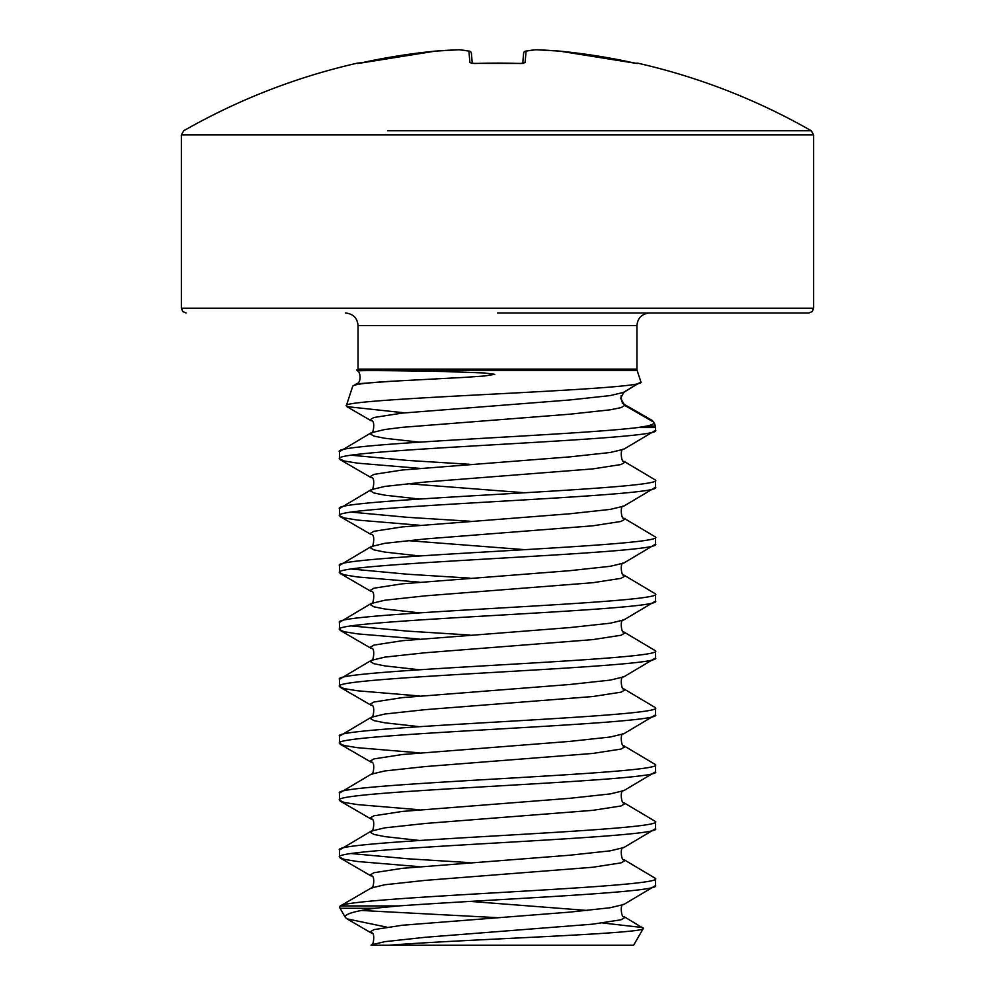 <?xml version="1.0" encoding="UTF-8"?>
<svg xmlns="http://www.w3.org/2000/svg" width="995" height="995" viewBox="0 0 995 995"><rect width="100%" height="100%" fill="white"/><g stroke="black" fill="none" stroke-linecap="round" stroke-linejoin="round"><path stroke-width="1.49" d="M632.758 62.66L559.563 51.106L636.788 63.456A2.376 2.376 22.5 0 1 637.385 63.506L632.758 62.66A631.738 629.325 180 0 0 559.563 51.118L559.563 51.118A632.26 581.913 102.9 0 0 535.982 49.762A632.26 241.039 95.4 0 0 526.094 51.118L525.074 62.66L520.385 63.506A623.231 575.794 180 0 0 497.5 63.12A623.231 575.794 180 0 0 474.615 63.506L469.926 62.66L468.906 51.118A632.26 241.039 -95.4 0 0 459.018 49.762A632.26 581.913 -102.9 0 0 435.437 51.118L435.437 51.106A631.738 629.325 180 0 0 362.242 62.66L357.454 63.12A2.376 2.376 0 0 1 359.046 63.307M607.398 130.743L811.248 130.743L813.636 134.86L813.636 308.226L812.281 311.559L808.898 312.965L497.5 312.965M637.385 63.506L637.546 63.12A632.285 632.285 0 0 1 811.248 130.743L387.602 130.743M358.051 369.12L636.949 369.12L636.949 325.614L358.051 325.614L358.051 369.12A4.739 4.739 0 0 1 357.814 370.588L357.702 370.948C360.675 370.339 389.654 370.538 444.641 371.545L484.565 372.988L494.726 374.319L484.664 375.986L464.217 377.391L393.075 381.185C367.279 382.652 353.822 384.331 352.703 386.234L356.471 383.834L393.075 381.185M636.949 369.12A4.739 4.739 0 0 0 637.186 370.588L640.892 381.906C651.377 390.102 338.723 398.062 346.285 405.836L352.703 386.234M640.892 381.906L623.803 392.328L620.656 398.323L624.773 405.438L654.138 422.39L655.332 426.059A4.739 4.739 0 0 1 655.568 427.539L637.994 427.539C573.033 435.586 330.153 443.633 339.432 451.68L371.197 432.775L370.227 433.895L373.933 436.084L384.804 438.273L419.368 442.128M339.432 451.68L339.432 458.794C329.644 449.305 665.356 439.815 655.568 430.337L623.803 449.23L610.196 452.501L569.799 456.879L402.241 470.001L373.933 474.379L370.227 476.568L371.197 477.687C375.538 476.306 373.448 492.04 371.197 489.689L370.227 490.796L373.933 492.985L384.804 495.174L419.368 499.042M655.568 430.337L655.568 427.539M655.568 885.575L655.568 878.461C665.667 887.615 351.471 896.769 340.377 905.923L398.609 905.923C493.93 899.144 662.073 892.366 655.568 885.575L623.803 904.48L610.196 907.738L569.799 912.116L402.241 925.25L373.933 929.629L370.227 931.817L371.197 932.924C375.538 931.556 373.448 947.277 371.197 944.927L384.804 941.668L425.201 937.29L592.759 924.156L621.067 919.778L624.773 917.589L623.803 916.47L643.367 928.323C648.056 933.783 460.275 939.404 389.157 945.25L633.604 945.25L643.367 928.323M655.568 828.673L655.568 821.559C665.356 831.049 329.644 840.526 339.432 850.016L339.432 857.13C329.644 847.64 665.356 838.163 655.568 828.673L623.803 847.566L610.196 850.837L569.799 855.215L402.241 868.336L373.933 872.714L370.227 874.904L371.197 876.023C375.538 874.642 373.448 890.376 371.197 888.025L340.377 905.923M655.568 771.772L655.568 764.657C665.356 774.135 329.644 783.625 339.432 793.102L339.432 800.216C329.644 790.739 665.356 781.249 655.568 771.772L623.803 790.664C619.462 789.296 621.552 805.017 623.803 802.666L624.773 803.773L621.067 805.962L592.759 810.34L425.201 823.474L384.804 827.852L371.197 831.111L339.432 850.016M655.568 714.858L655.568 707.743C665.356 717.233 329.644 726.723 339.432 736.2L339.432 743.315C329.644 733.825 665.356 724.348 655.568 714.858L623.803 733.763C619.462 732.382 621.552 748.116 623.803 745.752L624.773 746.872L621.067 749.061L592.759 753.439L425.201 766.573L384.804 770.951L371.197 774.209L339.432 793.102M655.568 657.956L655.568 650.842C665.356 660.332 329.644 669.809 339.432 679.299L339.432 686.413C329.644 676.923 665.356 667.446 655.568 657.956L623.803 676.849C619.462 675.481 621.552 691.202 623.803 688.851L624.773 689.97L621.067 692.159L592.759 696.537L425.201 709.659L384.804 714.037L371.197 717.308L339.432 736.2M655.568 601.055L655.568 593.94C665.356 603.418 329.644 612.908 339.432 622.397L339.432 629.499C329.644 620.022 665.356 610.532 655.568 601.055L623.803 619.947C619.462 618.579 621.552 634.3 623.803 631.949L624.773 633.056L621.067 635.245L592.759 639.623L425.201 652.757L384.804 657.135L371.197 660.406L339.432 679.299M655.568 544.141L655.568 537.039C665.356 546.516 329.644 556.006 339.432 565.483L339.432 572.598C329.644 563.12 665.356 553.63 655.568 544.141L623.803 563.046C619.462 561.665 621.552 577.399 623.803 575.048L624.773 576.155L621.067 578.344L592.759 582.722L425.201 595.856L384.804 600.234L371.197 603.492L339.432 622.397M655.568 487.239L655.568 480.125C665.356 489.615 329.644 499.092 339.432 508.582L339.432 515.696C329.644 506.206 665.356 496.729 655.568 487.239L623.803 506.132C619.462 504.763 621.552 520.485 623.803 518.134L624.773 519.253L621.067 521.442L592.759 525.82L425.201 538.954L384.804 543.32L371.197 546.591L339.432 565.483M623.803 449.23C619.462 447.862 621.552 463.583 623.803 461.232L624.773 462.339L621.067 464.528L592.759 468.906L425.201 482.04L384.804 486.418L371.197 489.689L339.432 508.582M339.432 857.13L344.021 859.319L357.541 861.508L419.368 866.67M351.459 853.573L407.701 858.772L469.988 862.653M623.803 847.566C619.462 846.198 621.552 861.919 623.803 859.568L655.568 878.461M339.432 800.216L344.021 802.405L357.541 804.594L419.368 809.768M623.803 802.666L655.568 821.559M339.432 743.315L344.021 745.504L357.541 747.693L419.368 752.854M623.803 745.752L655.568 764.657M339.432 686.413L344.021 688.602L357.541 690.791L419.368 695.953M623.803 688.851L655.568 707.743M339.432 629.499L344.021 631.688L357.541 633.877L419.368 639.051M351.459 625.942L407.701 631.141L469.988 635.034M623.803 631.949L655.568 650.842M339.432 572.598L344.021 574.787L357.541 576.976L419.368 582.137M351.459 569.04L407.701 574.239L469.988 578.132M623.803 575.048L655.568 593.94M339.432 515.696L344.021 517.885L357.541 520.074L419.368 525.236M351.459 512.139L407.701 517.338L469.988 521.218M623.803 518.134L655.568 537.039M339.432 458.794L344.021 460.971L357.541 463.16L419.368 468.334M351.459 455.237L407.701 460.436L469.988 464.317M623.803 461.232L655.568 480.125M386.769 927.141L346.981 918.858L345.352 917.452L340.066 908.298L374.456 908.298C353.611 911.308 343.909 914.368 345.352 917.452M361.471 910.475L496.891 917.626M602.783 922.987L642.944 927.601M637.994 427.539L646.899 426.059C652.123 424.84 654.536 423.621 654.138 422.39L652.061 420.35L622.298 403.249M404.604 412.85L346.857 406.619L346.285 405.836M371.085 945.25L389.157 945.25M340.066 908.298L339.519 906.868L340.203 906.022M398.609 905.923L374.456 908.298M637.994 383.572L622.783 392.814M472.264 63.357L471.381 53.27A2.376 2.376 0 0 0 469.453 51.143A2.376 2.177 -79.3 0 1 469.926 51.292M522.736 63.357L523.619 53.27A2.376 2.363 -175 0 1 526.094 51.118A2.376 2.177 -100.7 0 0 525.074 51.292M559.526 51.106A2.376 2.376 0 0 1 559.563 51.106A2.376 0.92 -85.5 0 0 559.526 51.106L535.932 49.75A2.376 2.376 0 0 0 535.646 49.762L525.547 51.143A2.376 2.376 0 0 0 523.619 53.27M525.074 62.66A2.376 2.313 -175 0 0 523.246 63.394M520.385 63.506L523.308 63.381M469.926 62.66A2.376 2.313 -5 0 1 471.754 63.394M469.453 51.143L459.354 49.762A2.376 2.376 0 0 0 459.068 49.75A2.376 0.908 -92 0 0 459.018 49.762A2.376 2.189 -85.1 0 1 459.354 49.762L469.453 51.143A2.376 2.177 -79.3 0 0 468.906 51.118A2.376 2.363 -5 0 1 471.381 53.27M360.289 63.071L435.437 51.106A2.376 0.92 -94.5 0 1 435.474 51.106L435.474 51.106A2.376 2.376 0 0 0 435.437 51.106L358.212 63.456A2.376 2.376 -22.5 0 0 357.615 63.506M813.636 308.226L181.364 308.226L182.719 311.559L186.102 312.965M813.636 134.86L181.364 134.86L181.364 308.226M637.186 370.588L357.814 370.588M646.899 426.059L655.332 426.059M623.803 392.328L610.196 395.587L569.799 399.965L402.241 413.099L373.933 417.477L370.227 419.666L371.197 420.785C375.538 419.405 373.448 435.126 371.197 432.775L384.804 429.517L402.241 427.328L569.799 414.194L610.196 409.816L621.067 407.627L624.773 405.438L621.763 401.582L621.116 395.749M407.515 483.682L525.012 492.774M623.803 506.132L610.196 509.403L569.799 513.781L402.241 526.915L373.933 531.293L370.227 533.482L371.197 534.589C375.538 533.221 373.448 548.942 371.197 546.591L370.227 547.698L373.933 549.887L384.804 552.076L419.368 555.944M407.515 540.596L525.012 549.675M623.803 563.046L610.196 566.304L569.799 570.682L402.241 583.816L373.933 588.194L370.227 590.383L371.197 591.49C375.538 590.122 373.448 605.843 371.197 603.492L370.227 604.612L373.933 606.801L384.804 608.99L419.368 612.845M623.803 619.947L610.196 623.218L569.799 627.584L402.241 640.718L373.933 645.096L370.227 647.285L371.197 648.404C375.538 647.024 373.448 662.757 371.197 660.406L370.227 661.513L373.933 663.702L384.804 665.891L419.368 669.759M623.803 676.849L610.196 680.12L569.799 684.498L402.241 697.632L373.933 702.01L370.227 704.199L371.197 705.306C375.538 703.938 373.448 719.659 371.197 717.308L370.227 718.415L373.933 720.604L384.804 722.793L419.368 726.661M623.803 733.763L610.196 737.021L569.799 741.399L402.241 754.533L373.933 758.911L370.227 761.1L371.197 762.207C375.538 760.839 373.448 776.56 371.197 774.209M623.803 790.664L610.196 793.923L569.799 798.301L402.241 811.435L373.933 815.813L370.227 818.002L371.197 819.121C375.538 817.741 373.448 833.462 371.197 831.111L370.227 832.23L373.933 834.419L384.804 836.608L419.368 840.464M623.803 859.568L624.773 860.687L621.067 862.876L592.759 867.254L425.201 880.376L384.804 884.754L371.197 888.025M469.988 901.383L587.485 910.475M520.385 63.444L471.692 63.381M357.454 63.12A632.285 632.285 0 0 0 183.752 130.743L181.364 134.86M358.051 325.614C357.367 318.002 353.15 313.786 345.402 312.965M623.803 904.48C619.462 903.099 621.552 918.82 623.803 916.47M346.981 918.858L371.197 932.924M340.203 858.026L371.197 876.023M340.203 801.112L371.197 819.121M340.203 744.21L371.197 762.207M340.203 687.309L371.197 705.306M340.203 630.407L371.197 648.404M340.203 573.493L371.197 591.49M340.203 516.592L371.197 534.589M340.203 459.69L371.197 477.687M346.845 406.632L371.197 420.785M356.471 383.834C361.794 382.739 360.762 370.986 356.484 370.09M636.949 325.614C637.633 318.002 641.85 313.786 649.598 312.965M637.546 63.12L635.78 63.282M459.068 49.75L435.474 51.106L459.068 49.75M519.999 63.431L496.915 63.058M474.615 63.444L471.394 63.182"/></g></svg>
